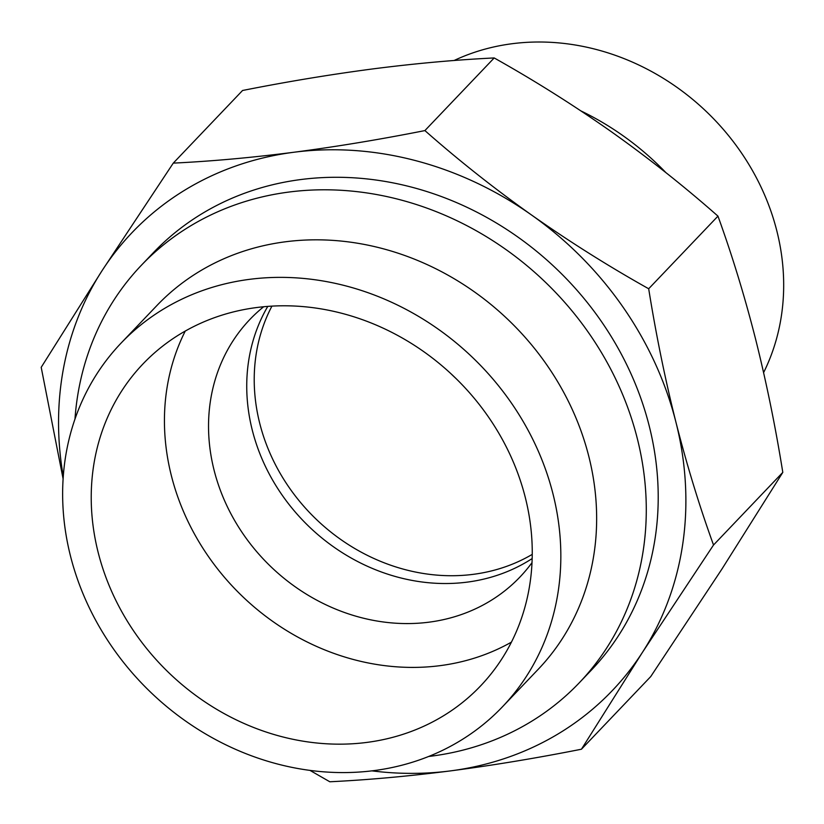 <?xml version="1.0" encoding="UTF-8"?>
<svg xmlns="http://www.w3.org/2000/svg" width="824" height="824" viewBox="0 0 824 824"><rect width="100%" height="100%" fill="white"/><g stroke="black" fill="none" stroke-linecap="round" stroke-linejoin="round"><path stroke-width="1.24" d="M532.232 554.387A185.421 163.41 43.6 0 1 259.766 423.454A185.421 163.41 43.6 0 1 271.93 306.116M454.096 60.502A229.886 202.601 43.6 0 1 776.805 230.792A229.886 202.601 43.6 0 1 763.601 372.592M456.094 378.607A185.421 163.41 43.6 0 1 451.109 373.859M581.054 110.983A263.495 232.213 43.6 0 1 665.895 172.628M74.974 419.128A302.532 266.626 43.6 0 1 141.368 265.276L153.295 252.762A302.532 266.626 43.6 0 1 300.853 179.539A302.532 266.626 43.6 0 1 614.21 341.476A302.532 266.626 43.6 0 1 591.127 670.375L579.2 682.88A302.532 266.626 43.6 0 1 431.652 756.102A302.532 266.626 43.6 0 1 428.655 756.473M581.445 749.222L650.723 676.586L721.906 569.085L782.8 472.379C775.456 426.564 766.361 382.058 755.526 338.86C744.587 295.96 732.062 255.049 717.962 216.135C684.301 186.43 648.725 158.27 611.223 131.644C573.556 105.142 534.549 80.577 494.184 57.948C455.868 59.812 415.646 63.438 373.519 68.825C331.094 74.376 287.442 81.597 242.555 90.486L173.277 163.121C211.449 161.277 251.67 157.652 293.941 152.244C336.202 146.724 379.854 139.503 424.906 130.583C458.556 160.278 494.143 188.439 531.645 215.074C569.312 241.566 608.318 266.131 648.684 288.761C656.059 334.74 665.143 379.246 675.958 422.29C686.938 465.333 699.463 506.245 713.522 545.014L642.339 652.515L581.445 749.222C536.403 758.142 492.742 765.362 450.481 770.893C408.21 776.29 367.988 779.916 329.816 781.77L310.009 770.409M63.283 476.529A331.804 292.427 43.6 0 1 102.094 270.622A331.804 292.427 43.6 0 1 293.941 152.244A331.804 292.427 43.6 0 1 531.645 215.074A331.804 292.427 43.6 0 1 675.958 422.29A331.804 292.427 43.6 0 1 642.339 652.515A331.804 292.427 43.6 0 1 450.481 770.893A331.804 292.427 43.6 0 1 371.871 770.862M63.118 478.919L41.2 367.329L102.094 270.622L173.277 163.121M713.522 545.014L782.8 472.379M648.684 288.761L717.962 216.135M424.906 130.583L494.184 57.948M532.149 558.559A186.605 164.46 43.6 0 1 467.157 582.135A186.605 164.46 43.6 0 1 284.311 498.17A186.605 164.46 43.6 0 1 267.779 306.394M531.995 562.668A186.605 164.46 43.6 0 1 519.975 577.016A186.605 164.46 43.6 0 1 428.964 622.182A186.605 164.46 43.6 0 1 235.674 522.292A186.605 164.46 43.6 0 1 249.909 319.424A186.605 164.46 43.6 0 1 263.68 306.744M511.416 642.143A233.254 205.567 43.6 0 1 439.964 665.668A233.254 205.567 43.6 0 1 215.229 565.872A233.254 205.567 43.6 0 1 185.266 331.052M256.717 307.527A233.254 205.567 43.6 0 1 498.324 432.384A233.254 205.567 43.6 0 1 480.526 685.97A233.254 205.567 43.6 0 1 366.762 742.424A233.254 205.567 43.6 0 1 125.155 617.567A233.254 205.567 43.6 0 1 142.943 363.981A233.254 205.567 43.6 0 1 256.717 307.527M373.89 770.615A263.495 232.213 43.6 0 1 100.961 629.567A263.495 232.213 43.6 0 1 121.066 343.114A263.495 232.213 43.6 0 1 249.579 279.336A263.495 232.213 43.6 0 1 522.509 420.374A263.495 232.213 43.6 0 1 502.413 706.837A263.495 232.213 43.6 0 1 373.89 770.615M121.066 343.114L156.879 305.56A263.495 232.213 43.6 0 1 285.392 241.793A263.495 232.213 43.6 0 1 558.322 382.83A263.495 232.213 43.6 0 1 538.226 669.284L502.413 706.837M141.368 265.276A302.532 266.626 43.6 0 1 288.915 192.054A302.532 266.626 43.6 0 1 602.282 353.98A302.532 266.626 43.6 0 1 579.2 682.88"/></g></svg>
